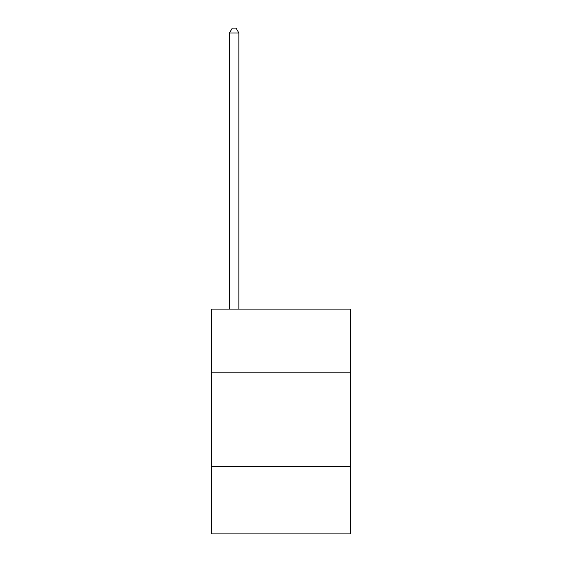 <?xml version="1.0" encoding="UTF-8"?>
<svg xmlns="http://www.w3.org/2000/svg" width="562" height="562" viewBox="0 0 562 562"><rect width="100%" height="100%" fill="white"/><g stroke="black" fill="none" stroke-linecap="round" stroke-linejoin="round"><path stroke-width="0.84" d="M350.316 372.796L350.316 309.1L211.684 309.1L211.684 372.796L350.316 372.796L350.316 533.9L211.684 533.9L211.684 372.796M350.316 466.46L211.684 466.46M238.85 309.1L238.85 32.968L229.486 32.968L229.486 309.1M229.486 32.968L232.296 28.1L236.04 28.1L238.85 32.968"/></g></svg>
